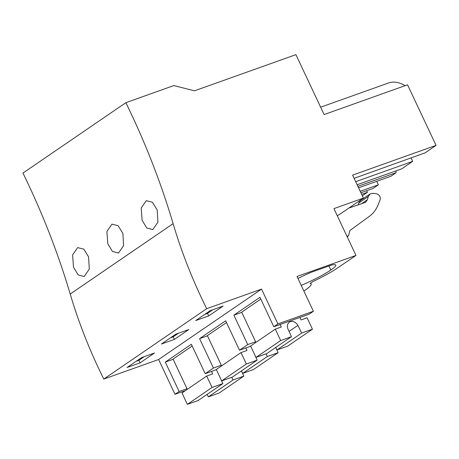 <?xml version="1.0" encoding="UTF-8"?>
<svg xmlns="http://www.w3.org/2000/svg" width="459" height="459" viewBox="0 0 459 459"><rect width="100%" height="100%" fill="white"/><g stroke="black" fill="none" stroke-linecap="round" stroke-linejoin="round"><path stroke-width="0.69" d="M173.118 223.648A641.906 502.846 -124.4 0 0 125.858 102.684L173.823 85.575L194.484 90.819L295.912 54.644L324.106 114.561L407.546 84.795L436.05 145.371L352.61 175.131L363.419 198.099L333.94 208.615L355.972 255.433L297.013 276.461L313.394 311.277L277.919 323.928L261.538 289.113L206.705 308.672A432.039 338.449 -124.4 0 1 173.118 223.648L70.21 294.035A432.039 338.449 -124.4 0 0 103.797 379.065L206.705 308.672M366.695 190.709L367.441 192.298L362.335 195.792M320.64 107.194L388.412 83.022A40.759 24.815 70.4 0 1 405.113 85.667M354.119 178.339L425.109 152.853L436.05 145.371M357.136 184.748L401.745 168.832L412.687 161.35L411.052 157.867M395.985 170.886L396.088 172.704L390.804 176.319L358.577 187.811M360.912 192.774L373.104 188.425L378.388 184.811L376.747 181.328M412.687 161.35L355.691 181.678M363.419 198.099L338.719 214.99L337.193 215.535M355.972 255.433L335.632 269.261A40.117 5.032 154.8 0 1 312.889 281.574L310.146 283.455A40.117 5.032 154.8 0 1 311.179 284.001A40.117 5.032 154.8 0 1 304.856 290.392L304.174 290.863A40.117 5.032 154.8 0 1 303.881 291.058M301.207 285.372A29.422 3.689 154.8 0 0 330.819 270.018A29.422 3.689 154.8 0 0 335.804 265.095A29.422 3.689 154.8 0 0 331.226 265.153L311.271 272.273A29.422 3.689 154.8 0 0 297.954 278.464M313.394 311.277L309.274 314.088L273.805 326.745L259.96 297.334L233.889 315.167L247.734 344.577L239.5 350.206L225.662 320.795L199.59 338.627L213.429 368.038L205.196 373.672L191.357 344.261L165.286 362.094L179.125 391.504L175.005 394.315L158.625 359.506L103.797 379.065M277.919 323.928L273.805 326.745M261.538 289.113L158.625 359.506M208.702 315.93L223.108 306.078L210.119 310.709L195.712 320.566L208.702 315.93L207.502 313.377L212.798 309.756M174.397 339.396L161.407 344.026L175.814 334.175L188.804 329.539L174.397 339.396L173.198 336.843L178.494 333.217M140.093 362.857L154.499 353.005L141.51 357.636L127.103 367.493L140.093 362.857L138.893 360.304L144.189 356.683M125.858 102.684L22.95 173.072A641.906 502.846 -124.4 0 1 70.21 294.035M142.106 220.286L146.765 227.985L152.778 229.586L157.913 222.208L157.173 209.889L152.405 202.224L146.243 200.681L141.217 208.007L142.106 220.286M107.802 243.746L112.461 251.452L118.474 253.047L123.609 245.674L122.869 233.35L118.101 225.69L111.939 224.141L106.913 231.474L107.802 243.746M73.497 267.213L72.608 254.934L77.634 247.608L83.796 249.151L88.57 256.816L89.304 269.135L84.175 276.513L78.156 274.912L73.497 267.213M347.17 236.729L348.513 235.806L346.993 236.351M348.513 235.806L349.896 230.527L369.3 216.378C373.345 213.395 376.346 209.402 378.296 204.404L380.15 199.602C380.654 196.733 379.49 194.805 376.655 193.813L373.379 193.285L370.057 193.962L368.302 196.492L367.401 199.722L365.622 202.264L348.783 208.105M330.819 270.018L328.919 265.979M241.761 312.355L233.889 315.167M255.606 341.766L247.734 344.577M250.694 346.212L239.5 350.206M204.823 314.335L207.502 313.377M370.057 193.962L360.453 200.531L358.697 203.062L358.135 205.081M185.442 390.598L175.005 394.315M361.658 194.358L367.441 192.298M186.997 388.693L179.125 391.504M216.39 369.679L205.196 373.672M221.301 365.232L213.429 368.038M173.158 359.282L165.286 362.094M136.214 361.262L138.893 360.304M207.462 335.822L199.59 338.627M378.388 184.811L360.217 191.294M357.882 186.331L396.088 172.704M170.518 337.795L173.198 336.843M280.122 324.49L281.298 326.992L275.302 329.132L280.667 340.538L291.454 336.688L287.948 328.919A6.684 5.238 -124.4 0 1 289.394 322.149A6.684 5.238 -124.4 0 1 297.902 325.368L301.661 333.05L276.961 349.942L287.747 346.097L312.447 329.201L301.661 333.05M299.905 317.433L301.087 319.934L307.082 317.794L312.447 329.201M291.454 336.688L266.759 353.585L255.973 357.429L250.603 346.023L275.302 329.132M255.904 342.403L241.675 312.166L260.787 299.09M275.739 347.44L276.961 349.942M297.902 325.368L289.072 331.409M280.667 340.538L255.973 357.429M266.048 353.837L267.356 356.511L242.662 373.408L253.443 369.558L278.143 352.667L267.356 356.511M275.698 347.469L278.143 352.667M254.745 354.824L257.149 360.154L246.368 363.998L240.998 352.598L246.994 350.458L245.817 347.951M257.149 360.154L232.455 377.046L221.668 380.895L216.304 369.489L240.998 352.598M221.599 365.863L207.37 335.627L226.488 322.551M241.434 370.906L242.662 373.408M246.368 363.998L221.668 380.895M231.743 377.298L233.052 379.977L208.357 396.869L219.144 393.024L243.838 376.128L233.052 379.977M241.394 370.929L243.838 376.128M220.44 378.291L222.85 383.615L212.064 387.465L206.693 376.059L212.689 373.919L211.513 371.417M222.85 383.615L198.15 400.512L187.364 404.356L181.999 392.95L206.693 376.059M187.295 389.33L173.066 359.093L192.183 346.017M207.129 394.367L208.357 396.869M212.064 387.465L187.364 404.356M361.13 204.008L367.401 199.722M358.697 203.062L368.302 196.492M310.732 283.054L311.179 284.001"/></g></svg>
